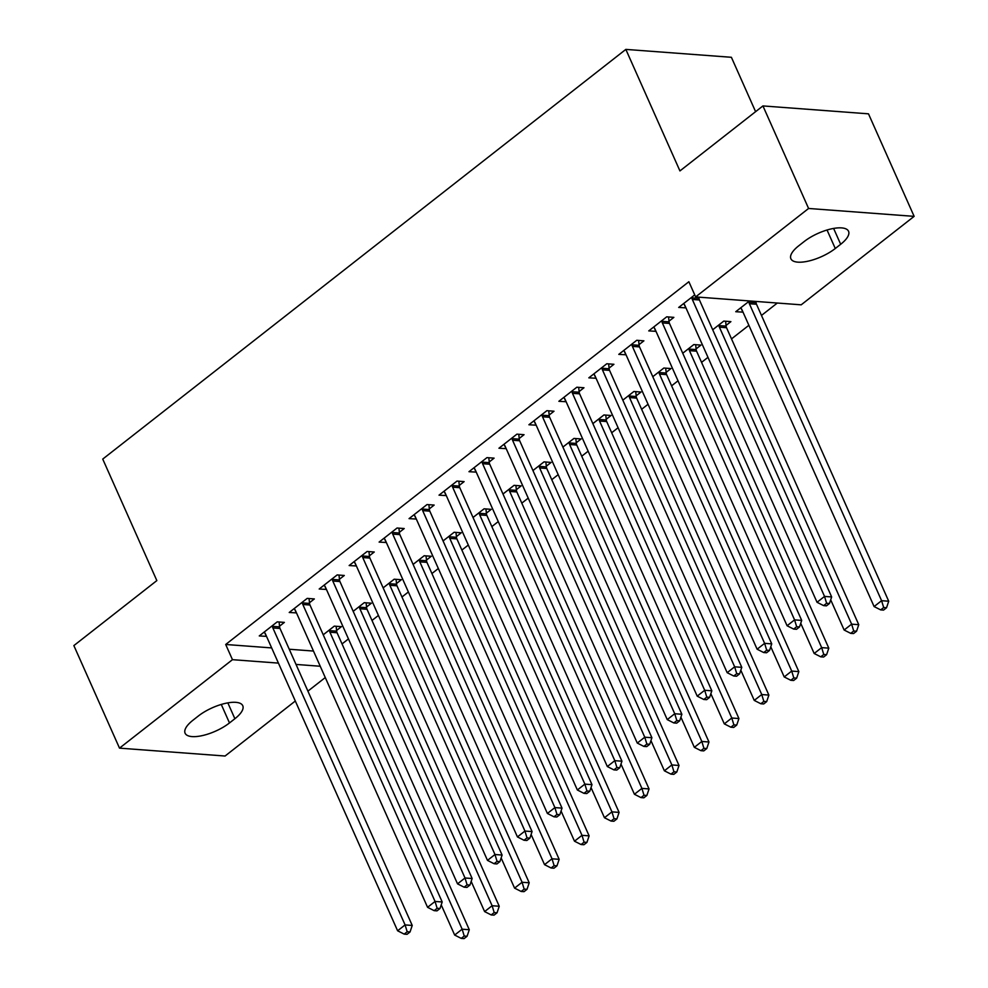 <?xml version="1.0" encoding="UTF-8"?>
<svg xmlns="http://www.w3.org/2000/svg" width="988" height="988" viewBox="0 0 988 988"><rect width="100%" height="100%" fill="white"/><g stroke="black" fill="none" stroke-linecap="round" stroke-linejoin="round"><path stroke-width="1.48" d="M342.046 643.929L348.468 638.903M371.994 620.464L378.429 615.438M401.955 596.999L408.377 591.973M431.917 573.534L438.339 568.508M461.878 550.069L468.3 545.043M491.839 526.604L498.261 521.578M521.8 503.139L528.222 498.113M551.761 479.686L558.183 474.648M581.722 456.221L588.144 451.183M611.683 432.756L618.105 427.718M641.644 409.291L648.066 404.253M671.593 385.826L678.015 380.8M701.554 362.361L707.976 357.335M731.515 338.896L748.879 325.299M761.476 315.431L777.309 303.032M325.262 677.558L307.91 691.143M295.313 701.011L225.066 756.03L119.511 748.138L232.464 659.675L278.431 663.109M755.598 111.669L731.392 57.292L625.836 49.4L102.74 459.087L156.845 580.598L73.865 645.596L119.511 748.138M625.836 49.4L679.942 170.924L762.934 105.926L868.489 113.83L914.135 216.36L801.194 304.823L695.638 296.919L808.592 208.468L914.135 216.36M366.536 607.003L371.389 603.199L364.251 602.668L353.185 611.337M309.479 602.729L314.332 598.938L307.194 598.395L289.225 612.474L296.486 612.906M426.458 560.072L431.299 556.269L424.173 555.738L413.108 564.407M369.401 555.799L374.254 552.008L367.116 551.477L349.147 565.544L356.409 565.976M486.38 513.143L491.221 509.351L484.095 508.808L473.03 517.477M429.323 508.869L434.164 505.078L427.038 504.547L409.057 518.626L416.331 519.058M546.29 466.213L551.143 462.421L544.018 461.878L532.952 470.547M489.245 461.952L494.086 458.148L486.961 457.617L468.979 471.696L476.241 472.128M606.212 419.283L611.066 415.491L603.927 414.96L592.862 423.617M549.155 415.022L554.009 411.218L546.883 410.687L528.901 424.766L536.163 425.198M666.134 372.365L670.988 368.561L663.85 368.03L652.784 376.7M609.077 368.092L613.931 364.288L606.793 363.757L588.823 377.836L596.085 378.268M726.057 325.435L730.898 321.631L723.772 321.1L712.706 329.77M669 321.162L673.853 317.37L666.715 316.827L648.745 330.906L656.007 331.338M695.638 296.919L688.871 281.728L225.696 644.485L271.663 647.918M289.249 649.24L313.468 651.055M694.737 294.893L678.694 307.441L685.968 307.873M699.578 297.215L698.961 297.697M756.635 301.488L756.018 301.97M743.013 312.146L735.751 311.714L749.497 300.945M639.038 344.627L643.892 340.835L636.754 340.292L618.784 354.371L626.046 354.803M696.095 348.9L700.937 345.096L693.811 344.565L682.745 353.235M579.116 391.557L583.97 387.753L576.831 387.222L558.862 401.301L566.124 401.733M636.173 395.818L641.027 392.026L633.888 391.495L622.823 400.165M519.194 438.487L524.048 434.683L516.922 434.152L498.94 448.231L506.202 448.663M576.251 442.748L581.105 438.956L573.966 438.425L562.901 447.082M459.284 485.417L464.125 481.613L456.999 481.082L439.018 495.161L446.28 495.593M516.329 489.678L521.182 485.886L514.056 485.343L502.991 494.012M399.362 532.334L404.216 528.543L397.077 528.012L379.108 542.091L386.37 542.511M456.419 536.608L461.26 532.804L454.134 532.273L443.069 540.942M339.44 579.264L344.293 575.473L337.155 574.93L319.186 589.009L326.448 589.441M396.497 583.538L401.35 579.734L394.212 579.203L383.146 587.872M279.518 626.194L284.371 622.391L277.233 621.86L259.264 635.939L266.525 636.371M336.575 630.468L341.428 626.664L334.29 626.133L323.224 634.802M229.488 722.944A28.603 10.498 -24 0 1 202.812 735.492A28.603 10.498 -24 0 1 185.102 733.207A28.603 10.498 -24 0 1 192.981 720.215L198.366 715.991A28.603 10.498 -24 0 1 225.054 703.444A28.603 10.498 -24 0 1 242.764 705.716A28.603 10.498 -24 0 1 234.885 718.721L229.488 722.944L221.263 704.444M296.017 664.43L320.236 666.245M762.934 105.926L808.592 208.468M225.696 644.485L232.464 659.675M804.158 241.554A28.603 10.498 -24 0 1 830.846 228.994A28.603 10.498 -24 0 1 848.544 231.278A28.603 10.498 -24 0 1 840.677 244.283L835.28 248.507A28.603 10.498 -24 0 1 808.592 261.054A28.603 10.498 -24 0 1 790.894 258.77A28.603 10.498 -24 0 1 798.761 245.777L804.158 241.554M684.19 304.304L685.833 307.984M741.247 308.577L742.89 312.245M654.241 327.769L655.871 331.449M624.28 351.234L625.91 354.902M594.319 374.699L595.949 378.367M564.358 398.164L565.988 401.832M534.397 421.629L536.027 425.297M504.436 445.094L506.078 448.762M474.475 468.559L476.117 472.227M444.514 492.024L446.156 495.692M414.552 515.477L416.195 519.157M384.604 538.942L386.234 542.622M354.643 562.407L356.273 566.087M324.681 585.872L326.312 589.552M294.72 609.337L296.351 613.017M264.759 632.802L266.389 636.47M691.822 297.166L691.896 297.857A4.471 3.433 -85.7 0 0 692.316 299.45L824.535 596.419L817.039 602.285L684.82 305.317A4.471 3.433 -85.7 0 0 683.98 304.069L683.548 303.649M698.899 297.166L699.035 298.401A4.471 3.433 -85.7 0 0 699.442 299.982L831.661 596.95L824.535 596.419L826.623 603.273L823.622 605.619L826.474 605.842L829.475 603.495L826.623 603.273M829.475 603.495L831.661 596.95M817.039 602.285L823.622 605.619M740.605 307.923L741.025 308.33A4.471 3.433 94.3 0 1 741.877 309.577L874.096 606.558L881.592 600.692L888.718 601.223L756.499 304.255A4.471 3.433 94.3 0 1 756.079 302.661L755.956 301.439M883.68 607.546L880.679 609.892L883.531 610.102L886.532 607.756L883.68 607.546L881.592 600.692L749.361 303.711A4.471 3.433 94.3 0 1 748.953 302.13L748.879 301.439M880.679 609.892L874.096 606.558M888.718 601.223L886.532 607.756M661.861 320.631L661.935 321.322A4.471 3.433 -85.7 0 0 662.355 322.915L794.574 619.884L787.078 625.75L654.859 328.782A4.471 3.433 -85.7 0 0 654.019 327.534L653.587 327.114M668.567 316.975L669.074 321.853A4.471 3.433 -85.7 0 0 669.481 323.447L801.7 620.415L794.574 619.884L796.661 626.738L793.673 629.084L796.526 629.294L799.514 626.948L796.661 626.738M799.514 626.948L801.7 620.415M787.078 625.75L793.673 629.084M631.912 344.096L631.974 344.787A4.471 3.433 -85.7 0 0 632.394 346.38L764.613 643.349L757.117 649.215L624.898 352.247A4.471 3.433 -85.7 0 0 624.058 350.999L623.626 350.579M638.606 340.44L639.113 345.318A4.471 3.433 -85.7 0 0 639.52 346.911L771.739 643.88L764.613 643.349L766.7 650.203L763.712 652.549L766.565 652.759L769.553 650.413L766.7 650.203M769.553 650.413L771.739 643.88M757.117 649.215L763.712 652.549M830.698 599.84L844.135 630.023L851.631 624.157L858.757 624.688L726.538 327.72A4.471 3.433 94.3 0 1 726.118 326.126L725.624 321.236M853.718 631.011L850.717 633.357L853.57 633.567L856.571 631.221L853.718 631.011L851.631 624.157L719.412 327.176A4.471 3.433 94.3 0 1 718.992 325.595L718.918 324.904M850.717 633.357L844.135 630.023M858.757 624.688L856.571 631.221M800.737 623.305L814.174 653.488L821.67 647.622L828.796 648.153L696.577 351.185A4.471 3.433 94.3 0 1 696.17 349.591L695.663 344.701M823.757 654.476L820.756 656.822L823.609 657.032L826.61 654.686L823.757 654.476L821.67 647.622L689.451 350.641A4.471 3.433 94.3 0 1 689.031 349.06L688.957 348.356M820.756 656.822L814.174 653.488M828.796 648.153L826.61 654.686M601.951 367.561L602.013 368.252A4.471 3.433 -85.7 0 0 602.433 369.845L734.652 666.814L727.168 672.68L594.937 375.712A4.471 3.433 -85.7 0 0 594.097 374.464L593.665 374.044M608.645 363.893L609.151 368.783A4.471 3.433 -85.7 0 0 609.559 370.377L741.79 667.345L734.652 666.814L736.739 673.668L733.751 676.014L736.603 676.224L739.592 673.878L736.739 673.668M739.592 673.878L741.79 667.345M727.168 672.68L733.751 676.014M571.99 391.026L572.052 391.717A4.471 3.433 -85.7 0 0 572.472 393.31L704.691 690.279L697.207 696.145L564.988 399.177A4.471 3.433 -85.7 0 0 564.136 397.917L563.716 397.509M578.684 387.358L579.19 392.248A4.471 3.433 -85.7 0 0 579.61 393.841L711.829 690.81L704.691 690.279L706.778 697.133L703.789 699.479L706.642 699.689L709.631 697.343L706.778 697.133M709.631 697.343L711.829 690.81M697.207 696.145L703.789 699.479M770.776 646.77L784.213 676.941L791.709 671.074L798.835 671.618L666.616 374.637A4.471 3.433 94.3 0 1 666.208 373.056L665.702 368.166M793.796 677.941L790.808 680.287L793.66 680.497L796.649 678.151L793.796 677.941L791.709 671.074L659.49 374.106A4.471 3.433 94.3 0 1 659.07 372.525L658.996 371.821M790.808 680.287L784.213 676.941M798.835 671.618L796.649 678.151M740.815 670.222L754.252 700.406L761.748 694.539L768.874 695.083L636.655 398.102A4.471 3.433 94.3 0 1 636.247 396.521L635.741 391.631M763.835 701.406L760.846 703.752L763.699 703.962L766.688 701.616L763.835 701.406L761.748 694.539L629.529 397.571A4.471 3.433 94.3 0 1 629.109 395.99L629.047 395.286M760.846 703.752L754.252 700.406M768.874 695.083L766.688 701.616M542.029 414.491L542.103 415.182A4.471 3.433 -85.7 0 0 542.511 416.763L674.73 713.744L667.246 719.61L535.027 422.629A4.471 3.433 -85.7 0 0 534.175 421.382L533.755 420.962M548.735 410.823L549.229 415.713A4.471 3.433 -85.7 0 0 549.649 417.307L681.868 714.275L674.73 713.744L676.829 720.598L673.828 722.944L676.681 723.154L679.682 720.808L676.829 720.598M679.682 720.808L681.868 714.275M667.246 719.61L673.828 722.944M710.854 693.687L724.303 723.871L731.787 718.004L738.925 718.535L606.694 421.567A4.471 3.433 94.3 0 1 606.286 419.986L605.78 415.096M733.874 724.859L730.885 727.205L733.738 727.427L736.727 725.081L733.874 724.859L731.787 718.004L599.568 421.036A4.471 3.433 94.3 0 1 599.148 419.455L599.086 418.751M730.885 727.205L724.303 723.871M738.925 718.535L736.727 725.081M512.068 437.956L512.142 438.647A4.471 3.433 -85.7 0 0 512.55 440.228L644.769 737.209L637.285 743.075L505.066 446.094A4.471 3.433 -85.7 0 0 504.213 444.847L503.794 444.427M518.774 434.288L519.268 439.178A4.471 3.433 -85.7 0 0 519.688 440.772L651.907 737.74L644.769 737.209L646.868 744.063L643.867 746.409L646.72 746.619L649.721 744.273L646.868 744.063M649.721 744.273L651.907 737.74M637.285 743.075L643.867 746.409M680.905 717.152L694.342 747.336L701.826 741.469L708.964 742L576.745 445.032A4.471 3.433 94.3 0 1 576.325 443.451L575.831 438.561M703.913 748.324L700.924 750.67L703.777 750.892L706.766 748.546L703.913 748.324L701.826 741.469L569.607 444.501A4.471 3.433 94.3 0 1 569.199 442.908L569.125 442.216M700.924 750.67L694.342 747.336M708.964 742L706.766 748.546M482.107 461.408L482.181 462.112A4.471 3.433 -85.7 0 0 482.589 463.693L614.808 760.674L607.324 766.527L475.105 469.559A4.471 3.433 -85.7 0 0 474.252 468.312L473.832 467.892M488.813 457.753L489.307 462.643A4.471 3.433 -85.7 0 0 489.727 464.224L621.946 761.205L614.808 760.674L616.907 767.528L613.906 769.874L616.759 770.084L619.76 767.738L616.907 767.528M619.76 767.738L621.946 761.205M607.324 766.527L613.906 769.874M452.146 484.873L452.22 485.577A4.471 3.433 -85.7 0 0 452.628 487.158L584.859 784.126L577.363 789.992L445.143 493.024A4.471 3.433 -85.7 0 0 444.291 491.777L443.871 491.357M458.852 481.218L459.346 486.108A4.471 3.433 -85.7 0 0 459.766 487.689L591.985 784.67L584.859 784.126L586.946 790.993L583.945 793.339L586.798 793.549L589.799 791.203L586.946 790.993M589.799 791.203L591.985 784.67M577.363 789.992L583.945 793.339M422.185 508.338L422.259 509.042A4.471 3.433 -85.7 0 0 422.679 510.623L554.898 807.591L547.401 813.457L415.182 516.489A4.471 3.433 -85.7 0 0 414.33 515.242L413.91 514.822M428.891 504.683L429.397 509.573A4.471 3.433 -85.7 0 0 429.805 511.154L562.024 808.135L554.898 807.591L556.985 814.458L553.984 816.804L556.837 817.014L559.838 814.668L556.985 814.458M559.838 814.668L562.024 808.135M547.401 813.457L553.984 816.804M392.224 531.803L392.298 532.495A4.471 3.433 -85.7 0 0 392.718 534.088L524.937 831.056L517.44 836.922L385.221 539.954A4.471 3.433 -85.7 0 0 384.381 538.707L383.949 538.287M398.93 528.148L399.436 533.038A4.471 3.433 -85.7 0 0 399.844 534.619L532.063 831.587L524.937 831.056L527.024 837.91L524.023 840.257L526.876 840.479L529.877 838.133L527.024 837.91M529.877 838.133L532.063 831.587M517.44 836.922L524.023 840.257M362.263 555.268L362.337 555.96A4.471 3.433 -85.7 0 0 362.757 557.553L494.976 854.521L487.479 860.387L355.26 563.419A4.471 3.433 -85.7 0 0 354.42 562.172L353.988 561.752M368.969 551.613L369.475 556.503A4.471 3.433 -85.7 0 0 369.883 558.084L502.102 855.052L494.976 854.521L497.063 861.375L494.074 863.722L496.927 863.944L499.916 861.598L497.063 861.375M499.916 861.598L502.102 855.052M487.479 860.387L494.074 863.722M332.314 578.733L332.376 579.425A4.471 3.433 -85.7 0 0 332.795 581.018L465.015 877.986L457.53 883.852L325.299 586.884A4.471 3.433 -85.7 0 0 324.459 585.637L324.027 585.217M339.008 575.078L339.514 579.968A4.471 3.433 -85.7 0 0 339.921 581.549L472.141 878.517L465.015 877.986L467.102 884.84L464.113 887.187L466.966 887.409L469.955 885.063L467.102 884.84M469.955 885.063L472.141 878.517M457.53 883.852L464.113 887.187M302.353 602.198L302.414 602.89A4.471 3.433 -85.7 0 0 302.834 604.483L435.053 901.451L427.569 907.317L295.35 610.349A4.471 3.433 -85.7 0 0 294.498 609.102L294.078 608.682M309.046 598.543L309.553 603.421A4.471 3.433 -85.7 0 0 309.973 605.014L442.192 901.982L435.053 901.451L437.141 908.305L434.152 910.652L437.005 910.862L439.993 908.515L437.141 908.305M439.993 908.515L442.192 901.982M427.569 907.317L434.152 910.652M650.944 740.617L664.381 770.801L671.865 764.934L679.003 765.465L546.784 468.497A4.471 3.433 94.3 0 1 546.364 466.916L545.87 462.026M673.964 771.789L670.963 774.135L673.816 774.357L676.817 772.011L673.964 771.789L671.865 764.934L539.646 467.966A4.471 3.433 94.3 0 1 539.238 466.373L539.164 465.681M670.963 774.135L664.381 770.801M679.003 765.465L676.817 772.011M620.983 764.082L634.42 794.266L641.904 788.399L649.042 788.93L516.823 491.962A4.471 3.433 94.3 0 1 516.403 490.369L515.909 485.491M644.003 795.254L641.002 797.6L643.855 797.822L646.856 795.476L644.003 795.254L641.904 788.399L509.685 491.431A4.471 3.433 94.3 0 1 509.277 489.838L509.203 489.146M641.002 797.6L634.42 794.266M649.042 788.93L646.856 795.476M591.022 787.547L604.458 817.731L611.942 811.864L619.081 812.395L486.862 515.427A4.471 3.433 94.3 0 1 486.442 513.834L485.948 508.956M614.042 818.719L611.041 821.065L613.894 821.275L616.895 818.929L614.042 818.719L611.942 811.864L479.723 514.896A4.471 3.433 94.3 0 1 479.316 513.303L479.242 512.611M611.041 821.065L604.458 817.731M619.081 812.395L616.895 818.929M561.061 811.012L574.497 841.196L581.994 835.329L589.12 835.86L456.901 538.892A4.471 3.433 94.3 0 1 456.481 537.299L455.987 532.409M584.081 842.184L581.08 844.53L583.933 844.74L586.934 842.394L584.081 842.184L581.994 835.329L449.775 538.361A4.471 3.433 94.3 0 1 449.355 536.768L449.281 536.076M581.08 844.53L574.497 841.196M589.12 835.86L586.934 842.394M531.099 834.477L544.536 864.661L552.033 858.794L559.159 859.325L426.94 562.357A4.471 3.433 94.3 0 1 426.532 560.764L426.026 555.874M554.12 865.649L551.119 867.995L553.972 868.205L556.973 865.859L554.12 865.649L552.033 858.794L419.814 561.826A4.471 3.433 94.3 0 1 419.394 560.233L419.32 559.541M551.119 867.995L544.536 864.661M559.159 859.325L556.973 865.859M501.138 857.942L514.575 888.126L522.072 882.259L529.197 882.79L396.978 585.822A4.471 3.433 94.3 0 1 396.571 584.229L396.065 579.339M524.159 889.114L521.17 891.46L524.023 891.67L527.012 889.324L524.159 889.114L522.072 882.259L389.852 585.279A4.471 3.433 94.3 0 1 389.433 583.698L389.358 583.006M521.17 891.46L514.575 888.126M529.197 882.79L527.012 889.324M471.177 881.407L484.614 911.591L492.11 905.724L499.236 906.255L367.017 609.287A4.471 3.433 94.3 0 1 366.61 607.694L366.103 602.804M494.198 912.579L491.209 914.925L494.062 915.135L497.05 912.789L494.198 912.579L492.11 905.724L359.891 608.744A4.471 3.433 94.3 0 1 359.471 607.163L359.41 606.471M491.209 914.925L484.614 911.591M499.236 906.255L497.05 912.789M272.392 625.663L272.466 626.355A4.471 3.433 -85.7 0 0 272.873 627.948L405.092 924.916L397.608 930.782L265.389 633.814A4.471 3.433 -85.7 0 0 264.537 632.567L264.117 632.147M279.098 622.008L279.592 626.886A4.471 3.433 -85.7 0 0 280.012 628.479L412.231 925.447L405.092 924.916L407.192 931.77L404.191 934.117L407.044 934.327L410.032 931.98L407.192 931.77M410.032 931.98L412.231 925.447M397.608 930.782L404.191 934.117M441.216 904.872L454.665 935.056L462.149 929.189L469.288 929.72L337.056 632.74A4.471 3.433 94.3 0 1 336.649 631.159L336.142 626.269M464.237 936.044L461.248 938.39L464.101 938.6L467.089 936.254L464.237 936.044L462.149 929.189L329.93 632.209A4.471 3.433 94.3 0 1 329.51 630.628L329.449 629.924M461.248 938.39L454.665 935.056M469.288 929.72L467.089 936.254M840.677 244.283L833.613 228.426M835.28 248.507L827.042 230.006M234.885 718.721L227.833 702.876M691.896 297.857L699.035 298.401M692.316 299.45L699.442 299.982M756.499 304.255L749.361 303.711M756.079 302.661L748.953 302.13M661.935 321.322L669.074 321.853M662.355 322.915L669.481 323.447M631.974 344.787L639.113 345.318M632.394 346.38L639.52 346.911M726.538 327.72L719.412 327.176M726.118 326.126L718.992 325.595M696.577 351.185L689.451 350.641M696.17 349.591L689.031 349.06M602.013 368.252L609.151 368.783M602.433 369.845L609.559 370.377M572.052 391.717L579.19 392.248M572.472 393.31L579.61 393.841M666.616 374.637L659.49 374.106M666.208 373.056L659.07 372.525M636.655 398.102L629.529 397.571M636.247 396.521L629.109 395.99M542.103 415.182L549.229 415.713M542.511 416.763L549.649 417.307M606.694 421.567L599.568 421.036M606.286 419.986L599.148 419.455M512.142 438.647L519.268 439.178M512.55 440.228L519.688 440.772M576.745 445.032L569.607 444.501M576.325 443.451L569.199 442.908M482.181 462.112L489.307 462.643M482.589 463.693L489.727 464.224M452.22 485.577L459.346 486.108M452.628 487.158L459.766 487.689M422.259 509.042L429.397 509.573M422.679 510.623L429.805 511.154M392.298 532.495L399.436 533.038M392.718 534.088L399.844 534.619M362.337 555.96L369.475 556.503M362.757 557.553L369.883 558.084M332.376 579.425L339.514 579.968M332.795 581.018L339.921 581.549M302.414 602.89L309.553 603.421M302.834 604.483L309.973 605.014M546.784 468.497L539.646 467.966M546.364 466.916L539.238 466.373M516.823 491.962L509.685 491.431M516.403 490.369L509.277 489.838M486.862 515.427L479.723 514.896M486.442 513.834L479.316 513.303M456.901 538.892L449.775 538.361M456.481 537.299L449.355 536.768M426.94 562.357L419.814 561.826M426.532 560.764L419.394 560.233M396.978 585.822L389.852 585.279M396.571 584.229L389.433 583.698M367.017 609.287L359.891 608.744M366.61 607.694L359.471 607.163M272.466 626.355L279.592 626.886M272.873 627.948L280.012 628.479M337.056 632.74L329.93 632.209M336.649 631.159L329.51 630.628"/></g></svg>
